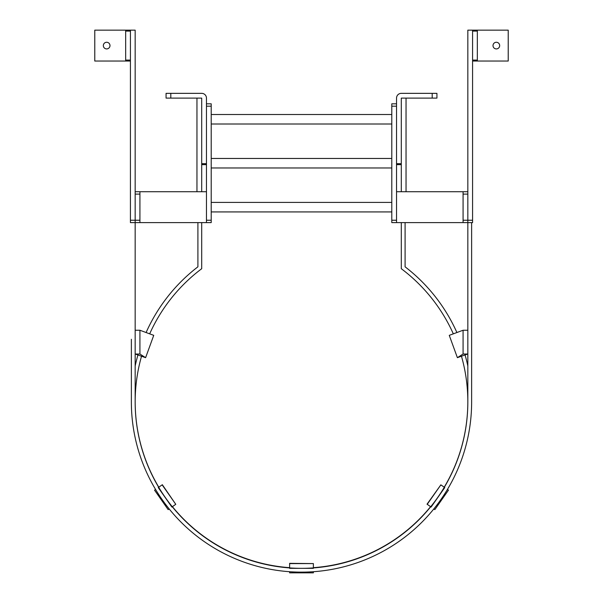 <?xml version="1.0" encoding="UTF-8"?>
<svg xmlns="http://www.w3.org/2000/svg" width="603" height="603" viewBox="0 0 603 603"><rect width="100%" height="100%" fill="white"/><g stroke="black" fill="none" stroke-linecap="round" stroke-linejoin="round"><path stroke-width="0.9" d="M135.17 191.724L206.46 191.724L206.46 222.613L211.208 222.613L211.208 103.806L206.46 103.806L206.46 191.724L196.955 191.724L196.955 98.108M211.208 202.42L391.792 202.42L211.208 202.42M396.54 222.613L463.074 222.613L463.074 191.724L396.54 191.724L396.54 222.613L391.792 222.613L391.792 103.806L396.54 103.806L396.54 191.724L436.934 191.724M139.926 191.724L139.926 194.098L135.17 194.098L135.17 222.613L130.421 222.613L130.421 30.15L135.17 30.15L135.17 222.613L139.926 222.613L139.926 220.238L130.421 220.238M139.926 194.098L139.926 220.238M206.46 222.613L139.926 222.613M211.208 124.007L391.792 124.007M211.208 114.502L391.792 114.502M211.208 211.924L391.792 211.924M211.208 167.966L391.792 167.966M211.208 158.461L391.792 158.461M463.074 222.613L467.83 222.613L467.83 194.098L463.074 194.098M463.074 191.724L467.83 191.724M463.074 220.238L467.83 220.238L467.83 30.15L472.579 30.15L472.579 222.613L467.83 222.613L467.83 402.013A166.33 166.33 0 0 1 301.5 568.335A166.33 166.33 0 0 1 135.17 402.013L135.17 222.613M472.579 220.238L467.83 220.238L467.83 222.613M106.663 42.27A3.324 3.324 0 0 0 103.332 45.594A3.324 3.324 0 0 0 106.663 48.918A3.324 3.324 0 0 0 109.987 45.594A3.324 3.324 0 0 0 106.663 42.27M130.421 31.1L125.673 31.1L125.673 30.15L94.777 30.15L94.777 61.039L125.673 61.039L125.673 60.089L130.421 60.089M125.673 31.1L125.673 60.089M125.673 30.15L130.421 30.15M130.421 61.039L125.673 61.039M206.46 164.634L201.704 164.634L201.704 98.108L170.815 98.108L170.815 93.352L201.704 93.352A4.749 4.749 0 0 1 206.46 98.108L206.46 103.806M170.815 98.108L166.066 98.108L166.066 93.352L179.37 93.352M186.026 93.352L201.704 93.352M201.704 164.634L201.704 191.724M196.955 191.724L166.066 191.724M396.54 163.684L401.296 163.684L401.296 98.108L436.934 98.108L436.934 93.352L423.63 93.352M416.975 93.352L401.296 93.352A4.749 4.749 0 0 0 396.54 98.108L396.54 103.806M401.296 163.684L401.296 191.724M406.045 191.724L406.045 98.108M496.337 48.918A3.324 3.324 0 0 0 499.668 45.594A3.324 3.324 0 0 0 496.337 42.27A3.324 3.324 0 0 0 493.013 45.594A3.324 3.324 0 0 0 496.337 48.918M472.579 60.089L477.327 60.089L477.327 61.039L508.223 61.039L508.223 30.15L477.327 30.15L477.327 31.1L472.579 31.1M477.327 60.089L477.327 31.1M477.327 61.039L472.579 61.039M472.579 30.15L477.327 30.15M432.185 98.108L432.185 93.352L401.296 93.352M401.296 164.634L396.54 164.634M441.328 498.922L439.331 501.741M304.349 572.111L300.686 572.134M163.797 501.915L161.672 498.922M131.371 339.278L131.371 402.013A170.129 170.129 0 0 0 301.5 572.134A170.129 170.129 0 0 0 471.629 402.013L471.629 222.613M131.371 344.984L131.371 402.013M300.874 572.134L301.402 572.134M302.646 572.134L303.03 572.134M161.785 499.08L162.086 499.51M467.83 402.013A166.33 166.33 0 0 1 444.313 487.269M430.708 506.746A166.33 166.33 0 0 1 313.379 567.913M289.621 567.913A166.33 166.33 0 0 1 172.292 506.746M158.687 487.269A166.33 166.33 0 0 1 135.17 402.013M197.905 266.82A170.129 170.129 0 0 0 146.099 332.532A170.129 170.129 0 0 1 197.905 266.82L197.905 222.613M137.936 354.956A170.129 170.129 0 0 0 135.17 366.006A170.129 170.129 0 0 1 137.936 354.956M467.83 366.006A170.129 170.129 0 0 0 465.064 354.956A170.129 170.129 0 0 1 467.83 366.006M405.095 266.82A170.129 170.129 0 0 1 456.901 332.532A170.129 170.129 0 0 0 405.095 266.82L405.095 222.613M401.296 222.613L401.296 268.712A166.33 166.33 0 0 1 453.328 333.851A166.33 166.33 0 0 0 401.296 268.712M461.461 356.192A166.33 166.33 0 0 1 444.215 487.194A166.33 166.33 0 0 0 461.461 356.192M430.587 506.663A166.33 166.33 0 0 1 313.379 567.672A166.33 166.33 0 0 0 430.587 506.663M289.621 567.672A166.33 166.33 0 0 1 172.413 506.663A166.33 166.33 0 0 0 289.621 567.672M158.785 487.194A166.33 166.33 0 0 1 141.539 356.192A166.33 166.33 0 0 0 158.785 487.194M201.704 268.712A166.33 166.33 0 0 0 149.672 333.851A166.33 166.33 0 0 1 201.704 268.712L201.704 222.613M289.621 563.586L313.379 563.586L313.379 568.335L289.621 568.335L289.621 563.345L313.379 563.586M139.926 330.248L139.926 354.014L135.17 354.014L135.17 330.248L139.926 330.248L153.735 335.343L145.609 357.677L139.926 354.014M135.17 354.014L145.609 357.677M463.074 330.248L463.074 354.014L467.83 354.014L467.83 330.248L463.074 330.248L449.265 335.343L457.391 357.677L463.074 354.014M462.207 355.928L467.83 354.014M461.86 356.049L457.391 357.677M427.233 504.312L440.861 484.85L444.758 487.578L431.13 507.04L427.037 504.176L440.861 484.85M162.139 484.85L175.767 504.312L171.87 507.04L158.242 487.578L162.335 484.714L175.767 504.312M155.566 489.455L154.549 490.164L168.177 509.633L169.172 508.932M289.621 571.719L289.621 572.85L313.379 572.85L313.379 571.719M433.828 508.932L434.823 509.633L448.451 490.164L447.434 489.455M211.208 220.238L206.46 220.238M211.208 106.188L206.46 106.188M391.792 220.238L396.54 220.238M391.792 106.188L396.54 106.188M201.704 163.684L206.46 163.684M140.793 355.928L141.494 356.177"/></g></svg>
